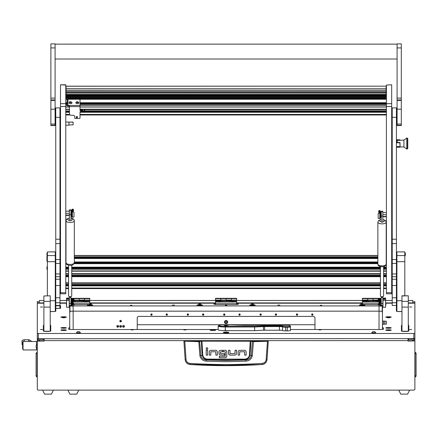 <?xml version="1.0" encoding="UTF-8"?>
<svg xmlns="http://www.w3.org/2000/svg" width="438" height="438" viewBox="0 0 438 438"><rect width="100%" height="100%" fill="white"/><g stroke="black" fill="none" stroke-linecap="round" stroke-linejoin="round"><path stroke-width="0.66" d="M226.096 321.218A0.871 0.871 0 0 1 226.961 322.089A0.871 0.871 0 0 1 226.096 322.959A0.871 0.871 0 0 1 225.225 322.089A0.871 0.871 0 0 1 226.096 321.218M226.096 323.698A1.61 1.61 0 0 1 224.486 322.089A1.61 1.61 0 0 1 226.096 320.485A1.61 1.61 0 0 1 227.7 322.089A1.61 1.61 0 0 1 226.096 323.698M38.352 303.216L38.352 301.64L37.301 301.651L37.301 333.362L38.352 333.488L413.833 333.488L414.885 333.362L414.885 301.651L413.833 301.64L413.833 303.216M39.409 300.457L43.893 300.457L39.409 300.473L39.409 302.899L43.893 302.899M408.293 302.899L412.777 302.899L412.777 300.457L408.293 300.473L412.777 300.457M408.03 340.961L414.885 340.961L408.03 341.092L408.03 338.722M137.231 324.728L314.955 324.728M39.409 340.961L39.409 339.915A1.057 1.046 180 0 0 38.352 340.961L44.156 340.961M413.833 340.961A1.057 1.046 180 0 0 412.777 339.915L412.777 340.961M414.885 341.092L414.885 389.064A1.057 1.057 0 0 1 413.833 390.121L38.352 390.121A1.057 1.057 0 0 1 37.301 389.064L37.301 310.558M38.352 340.961L37.301 340.961A2.108 2.091 180 0 1 39.409 338.87L43.625 338.87L43.625 339.915L39.409 339.915M44.156 338.722L44.156 341.092L37.301 341.092M414.885 333.362L414.885 340.961A2.108 2.091 180 0 0 412.777 338.87L412.777 338.722M408.561 338.722L412.777 338.87M408.561 338.87L408.561 339.915L412.777 339.915M412.777 302.899L412.777 303.216M39.409 303.216L39.409 302.899M414.885 352.513L415.071 352.355A1.215 1.215 0 0 1 416.1 353.554L416.1 375.76A1.215 1.215 0 0 1 415.071 376.959L415.071 352.355M37.301 352.513L37.301 353.554M37.301 376.8L37.115 376.959A1.215 1.215 0 0 1 36.086 375.76L36.086 353.554L37.115 353.554L37.115 376.959M37.115 352.355A1.215 1.215 0 0 0 36.086 353.554M53.436 390.121L51.432 394.129L44.577 394.129L42.574 390.121M409.612 390.121L407.608 394.129L400.754 394.129L398.75 390.121M184.174 340.786L268.012 340.786L268.275 341.158L267.01 359.899C266.474 362.609 264.842 364.148 262.11 364.515A563.306 563.306 0 0 1 190.076 364.515L190.059 364.389C187.327 364.038 185.696 362.511 185.164 359.817L183.911 341.158L198.743 341.673L201.918 341.164L250.722 341.218L252.348 341.613L251.253 355.568C250.563 358.284 248.751 359.746 245.806 359.954L244.65 359.636A557.579 557.579 0 0 1 207.535 359.636C204.65 359.423 202.904 357.939 202.296 355.185L200.933 355.568L199.608 341.355L184.174 340.895M245.937 361.142L245.806 359.954L226.096 360.447L206.38 359.954L206.249 361.142L226.096 361.689L245.937 361.142C249.348 360.83 251.472 359.034 252.304 355.755L253.443 341.673L267.459 341.268L266.145 359.702C265.696 361.87 264.377 363.102 262.187 363.392C238.13 364.909 214.062 364.909 189.999 363.392C187.809 363.107 186.495 361.876 186.046 359.702L185.175 359.899C185.712 362.609 187.344 364.148 190.076 364.515M210.902 350.307L209.703 350.789L210.902 350.307L215.846 350.307A1.489 1.489 0 0 1 216.854 350.701L217.33 351.889L216.854 350.701M228.505 353.532L228.505 350.301L229.955 350.301L230.059 353.669L234.932 353.669L235.058 350.301L236.509 350.301L236.509 353.658A1.451 1.451 0 0 1 236.126 354.638L234.932 355.119L230.109 355.119L228.981 354.725L228.505 353.532L229.244 354.917M239.723 350.318L238.529 350.794L239.723 350.318L244.667 350.318A1.489 1.489 0 0 1 245.674 350.707L246.151 351.9L245.674 350.707M218.956 353.493L219.422 354.698L218.956 353.493L218.956 351.698A1.385 1.385 0 0 1 219.312 350.772L220.478 350.307L222.509 350.307L222.509 351.758L220.407 351.889L220.407 353.521L224.541 353.658L224.541 355.108L219.657 354.879M226.347 350.712L226.78 351.807L226.347 350.712A1.467 1.467 0 0 0 225.329 350.307L223.298 350.307L223.298 351.758L225.22 351.758M225.581 357.709L219.307 357.736L219.307 356.286L225.225 356.286L225.329 351.895M225.274 357.736L226.555 357.041M262.11 364.515L226.096 365.352L190.059 364.389L189.999 363.392M266.145 359.702L267.021 359.817C266.49 362.511 264.859 364.038 262.127 364.389L262.187 363.392M268.012 340.786L268.275 341.158L267.459 341.268L253.399 341.41L250.268 340.901L201.918 340.901L199.608 341.355M217.33 351.889L217.33 355.125L215.879 355.125L215.77 351.758L210.902 351.758L210.777 355.125L209.326 355.125L209.326 351.769A1.451 1.451 0 0 1 209.703 350.789M207.661 350.318L207.661 355.119L206.21 355.119L206.21 350.318L207.661 350.318M207.847 348.582C207.24 347.411 206.632 347.411 206.024 348.582C206.632 349.754 207.24 349.754 207.847 348.582M234.932 355.119L236.126 354.638M246.151 351.9L246.151 355.13L244.7 355.13L244.59 351.769L239.723 351.769L239.597 355.13L238.146 355.13L238.146 351.774A1.451 1.451 0 0 1 238.529 350.794M220.478 350.307L219.312 350.772M226.78 351.807L226.78 356.204L226.353 357.309M186.046 359.702L184.787 341.005M250.268 340.901L249.441 355.136C248.855 357.632 247.256 358.963 244.634 359.116L207.552 359.116C204.935 358.968 203.336 357.638 202.745 355.136L202.296 355.185A140.653 140.653 0 0 1 201.464 341.218L201.234 340.961M252.304 355.755L249.89 355.185A140.653 140.653 0 0 0 250.722 341.218L250.952 340.961M253.399 341.41L252.578 341.355M198.786 341.41L199.881 355.755C200.724 359.04 202.843 360.835 206.249 361.142M207.552 359.116L207.535 359.636L206.38 359.954C203.44 359.751 201.628 358.289 200.933 355.568L199.881 355.755M244.634 359.116L244.65 359.636C247.547 359.412 249.293 357.928 249.89 355.185L249.441 355.136M78.747 390.121L76.743 394.129L69.888 394.129L67.885 390.121M39.409 340.846L38.358 340.846M22.645 345.133L22.075 344.69L22.075 341.728L22.623 342.576L23.039 342.565M23.028 342.445L22.541 342.445L23.039 342.155M37.301 341.514L36.507 341.514L36.507 344.93L36.507 341.514L23.039 341.514L23.039 349.951L36.507 349.951L36.507 348.073L36.507 349.951L37.301 349.951M23.674 339.806L25.475 339.74L23.674 339.806C22.146 340.315 21.615 340.956 22.075 341.728L22.075 344.69M24.139 339.74L24.517 339.773M28.256 339.773L30.31 340.37L31.662 341.514M25.475 339.74L29.094 339.806M24.561 339.806L23.707 341.514M29.269 341.514L28.415 339.806M23.039 348.894L22.623 348.894L22.623 342.565M37.099 348.506L37.099 344.498L36.14 345.462L36.14 347.548L37.301 348.506M226.096 322.943A0.854 0.854 0 0 0 226.95 322.089A0.854 0.854 0 0 0 226.096 321.235A0.854 0.854 0 0 0 225.236 322.089A0.854 0.854 0 0 0 226.096 322.943A0.854 0.854 0 0 0 226.95 322.089A0.854 0.854 0 0 0 226.096 321.235A0.854 0.854 0 0 0 225.236 322.089A0.854 0.854 0 0 0 226.096 322.943M224.634 332.239A2.77 0.339 0 0 0 223.325 332.524A2.77 0.339 0 0 0 226.096 332.864A2.77 0.339 0 0 0 228.86 332.524A2.77 0.339 0 0 0 227.552 332.239M130.508 305.275L131.827 305.275L130.508 305.275M225.433 305.275L226.753 305.275L225.433 305.275M320.359 305.275L321.678 305.275L320.359 305.275M40.438 307.011L42.601 307.011L40.438 307.011M40.438 329.502L42.601 329.502L40.438 329.502M409.585 329.502L411.747 329.502L409.585 329.502M409.585 307.011L411.747 307.011L409.585 307.011M198.671 303.988L200.779 303.988L198.671 303.988M251.407 303.988L253.514 303.988L251.407 303.988M183.905 329.891L186.013 329.891L183.905 329.891M131.17 329.891L133.278 329.891L131.17 329.891M318.908 329.891L321.016 329.891L318.908 329.891M172.304 305.083L174.412 305.083L172.304 305.083M277.774 305.083L279.882 305.083L277.774 305.083M60.926 327.898A2.743 0.334 0 0 0 60.948 327.942A2.743 0.334 0 0 0 63.669 328.232A2.743 0.334 0 0 0 66.39 327.942A2.743 0.334 0 0 0 66.412 327.898A2.743 0.334 0 0 0 63.669 327.564A2.743 0.334 0 0 0 60.926 327.898M385.779 327.898A2.743 0.334 0 0 0 385.796 327.942A2.743 0.334 0 0 0 388.517 328.232A2.743 0.334 0 0 0 391.238 327.942A2.743 0.334 0 0 0 391.26 327.898A2.743 0.334 0 0 0 388.517 327.564A2.743 0.334 0 0 0 385.779 327.898M210.169 330.148A2.743 0.334 0 0 0 210.185 330.186A2.743 0.334 0 0 0 212.742 330.482A2.743 0.334 0 0 0 215.567 330.23A10.545 1.287 0 0 1 215.551 330.148L215.551 330.055A2.743 0.334 0 0 0 212.534 329.814A2.743 0.334 0 0 0 210.169 330.148M60.926 317.101A2.743 0.334 0 0 0 60.948 317.139A2.743 0.334 0 0 0 63.669 317.435A2.743 0.334 0 0 0 66.39 317.139A2.743 0.334 0 0 0 66.412 317.101A2.743 0.334 0 0 0 63.669 316.767A2.743 0.334 0 0 0 60.926 317.101M385.779 317.101A2.743 0.334 0 0 0 385.796 317.139A2.743 0.334 0 0 0 388.517 317.435A2.743 0.334 0 0 0 391.238 317.139A2.743 0.334 0 0 0 391.26 317.101A2.743 0.334 0 0 0 388.517 316.767A2.743 0.334 0 0 0 385.779 317.101M87.293 305.083A2.743 0.334 0 0 0 87.315 305.122A2.743 0.334 0 0 0 90.036 305.417A2.743 0.334 0 0 0 92.757 305.122A2.743 0.334 0 0 0 92.779 305.083A2.743 0.334 0 0 0 90.036 304.749A2.743 0.334 0 0 0 87.293 305.083M359.406 305.083A2.743 0.334 0 0 0 359.428 305.122A2.743 0.334 0 0 0 362.149 305.417A2.743 0.334 0 0 0 364.87 305.122A2.743 0.334 0 0 0 364.892 305.083A2.743 0.334 0 0 0 362.149 304.749A2.743 0.334 0 0 0 359.406 305.083M196.985 305.083A2.743 0.334 0 0 0 197.001 305.122A2.743 0.334 0 0 0 199.723 305.417A2.743 0.334 0 0 0 202.449 305.122A2.743 0.334 0 0 0 202.465 305.083A2.743 0.334 0 0 0 199.723 304.749A2.743 0.334 0 0 0 196.985 305.083M249.72 305.083A2.743 0.334 0 0 0 249.737 305.122A2.743 0.334 0 0 0 252.463 305.417A2.743 0.334 0 0 0 255.184 305.122A2.743 0.334 0 0 0 255.201 305.083A2.743 0.334 0 0 0 252.463 304.749A2.743 0.334 0 0 0 249.72 305.083M60.926 330.148A2.743 0.334 0 0 0 60.948 330.186A2.743 0.334 0 0 0 63.669 330.482A2.743 0.334 0 0 0 66.39 330.186A2.743 0.334 0 0 0 66.412 330.148A2.743 0.334 0 0 0 63.669 329.814A2.743 0.334 0 0 0 60.926 330.148M385.779 330.148A2.743 0.334 0 0 0 385.796 330.186A2.743 0.334 0 0 0 388.517 330.482A2.743 0.334 0 0 0 391.238 330.186A2.743 0.334 0 0 0 391.26 330.148A2.743 0.334 0 0 0 388.517 329.814A2.743 0.334 0 0 0 385.779 330.148M64.72 317.742L62.612 317.742L64.72 317.742M389.574 317.742L387.466 317.742L389.574 317.742M383.507 324.235L386.409 324.043L386.409 321.278L383.507 321.087L383.507 324.235L382.456 324.361L382.456 327.575A3.165 0.383 180 0 1 383.272 327.838L383.272 328.478A3.165 0.383 180 0 1 383.507 328.62L383.507 329.119L383.507 328.62M383.507 329.119A3.165 0.383 180 0 1 380.343 329.502L290.432 329.502M229.441 330.646A5.272 0.641 180 0 1 221.913 330.537M72.177 305.943A3.165 0.383 0 0 0 69.971 306.31L69.971 306.934A3.165 0.383 0 0 0 69.73 307.082L69.73 327.575A3.165 0.383 180 0 0 68.914 327.838L68.914 328.478A3.165 0.383 180 0 0 68.678 328.62L68.678 329.119A3.165 0.383 180 0 0 71.843 329.502L218.184 329.502M379.976 305.943A3.165 0.383 0 0 0 379.051 305.927L73.135 305.927A3.165 0.383 0 0 0 72.39 305.938M382.456 326.19L382.456 307.082A3.165 0.383 0 0 0 382.215 306.934L382.215 306.31A3.165 0.383 0 0 0 380.189 305.948M382.456 320.955L383.507 321.087M43.893 325.242A3.165 0.383 180 0 0 43.362 325.456L43.362 331.046A3.165 0.383 180 0 0 46.527 331.435L47.583 331.435A3.165 0.383 180 0 0 50.748 331.046L50.748 325.456A3.165 0.383 180 0 0 50.217 325.242M401.969 325.242A3.165 0.383 180 0 0 401.438 325.456L401.438 331.046A3.165 0.383 180 0 0 404.602 331.435L405.659 331.435A3.165 0.383 180 0 0 408.824 331.046L408.824 325.456A3.165 0.383 180 0 0 408.293 325.242M55.807 305.686L60.548 305.823L60.548 308.33L55.807 308.462L55.807 305.478M50.217 311.571L52.648 311.571A3.165 0.383 180 0 0 55.807 311.188L55.807 308.462M37.301 303.216L43.893 303.216M408.293 303.216L414.885 303.216M396.379 311.188L396.379 305.478L396.379 311.188A3.165 0.383 180 0 0 399.544 311.571L401.969 311.571M385.621 303.216L392.213 303.216M74.181 304.503L89.774 304.503L91.35 304.311L91.35 303.216L213.963 303.216L213.963 304.311L215.545 304.503L236.64 304.503L238.223 304.311L238.223 303.216L360.835 303.216L360.835 304.311L362.418 304.503L378.186 304.503M59.973 303.216L66.565 303.216M55.281 308.735L55.807 308.752M55.281 306.042L55.807 306.025M55.757 303.534L55.281 303.534M414.885 338.596L38.352 338.722L37.301 338.596L37.301 333.362M382.456 312.316A3.165 0.383 0 0 0 382.215 312.168L382.215 306.934M382.215 311.544A3.165 0.383 0 0 0 379.051 311.161L73.135 311.161A3.165 0.383 0 0 0 69.971 311.544M69.971 306.934L69.971 312.168A3.165 0.383 0 0 0 69.73 312.316M382.456 329.409L382.456 327.575M396.905 303.534L396.428 303.534M91.35 303.534L89.774 303.534M238.223 304.311L238.223 303.534L236.64 303.534M215.545 303.534L213.963 303.534M362.418 303.534L360.835 303.534L360.835 304.311M69.73 329.409L69.73 327.575M68.914 329.267L68.914 328.478L68.914 329.267M383.272 328.478L383.272 329.267L383.272 328.478M386.409 324.043L386.409 321.278M50.748 331.046L50.748 325.768A3.165 0.383 0 0 0 50.217 325.554M43.893 325.554A3.165 0.383 0 0 0 43.362 325.768M408.824 331.046L408.824 325.768A3.165 0.383 0 0 0 408.293 325.554M401.969 325.554A3.165 0.383 0 0 0 401.438 325.768M60.241 308.423L60.225 306.321L60.236 308.423M55.281 306.08L55.807 306.053M55.281 308.697L55.807 308.724M55.807 308.385L59.929 308.33L59.929 305.817L55.807 305.762M379.029 311.161L379.029 329.502M73.157 329.502L73.135 305.927M73.469 300.627L73.951 300.627L73.951 298.316L73.951 300.955L73.387 300.955M70.945 300.107L71.334 300.107M72.39 300.107L73.206 300.107M73.606 300.107L84.496 300.107L84.496 298.316L84.496 300.955L73.951 300.89M70.945 298.634L72.358 298.634M73.48 298.634L89.774 298.634L89.774 300.107L84.496 300.107L84.496 300.627L79.223 300.627L79.223 298.634L79.223 300.89M70.945 298.316L89.774 298.316L89.774 298.634M79.223 298.634L79.223 298.316L79.223 298.634M86.894 301.694A2.847 0.345 -0 0 0 88.64 301.415A2.847 0.345 -0 0 0 88.662 301.371A2.847 0.345 -0 0 0 85.815 301.026A2.847 0.345 -0 0 0 82.968 301.371A2.847 0.345 -0 0 0 82.99 301.415A2.847 0.345 -0 0 0 84.742 301.694L89.774 301.694L89.774 304.47L74.181 304.47M73.31 301.766A2.453 0.301 0 0 1 73.173 301.771L73.71 301.694A2.847 0.345 -0 0 0 75.456 301.415A2.847 0.345 -0 0 0 75.478 301.371A2.847 0.345 -0 0 0 73.365 301.037M89.774 300.107L89.774 300.89L84.496 300.89M89.774 300.89L89.774 301.694M73.71 301.694L84.742 301.694M89.774 303.162L73.157 303.162M226.096 332.508L227.306 332.322L224.721 332.343L226.096 332.508M226.096 332.546L227.782 332.343L226.096 332.135L224.404 332.343L226.096 332.546M226.232 332.497L225.953 332.497M226.096 325.587L228.203 325.33L226.096 325.073L223.982 325.33L226.096 325.587M225.8 325.806L225.269 325.741L225.8 325.806M287.268 325.297L269.808 325.297A3.69 0.449 180 0 1 264.645 325.297L244.579 325.297A3.69 0.449 180 0 1 243.32 325.275L225.302 324.788A6.592 0.805 0 0 0 218.759 325.489A6.592 0.805 0 0 0 225.302 326.392L254.549 326.392L263.358 326.003A3.69 0.449 180 0 1 264.623 325.976L279.444 325.976A3.69 0.449 180 0 1 283.085 326.348A2.639 0.323 0 0 0 285.685 326.617L287.268 326.617A2.639 0.323 0 0 0 289.901 326.294L289.901 325.62A2.639 0.323 0 0 0 289.885 325.582A2.639 0.323 0 0 0 287.268 325.297M290.339 326.053A3.165 0.383 180 0 1 290.405 326.096A3.165 0.383 180 0 1 290.432 326.146L290.432 326.819A3.165 0.383 180 0 1 287.268 327.202L285.685 327.202A3.165 0.383 180 0 1 282.565 326.885A3.165 0.383 0 0 0 279.444 326.562L264.623 326.562A3.165 0.383 0 0 0 263.539 326.584L254.642 326.978L254.642 330.646L263.539 330.252L263.358 326.003M285.685 326.617L285.685 330.871L287.268 330.871L287.268 326.617M289.901 326.294L290.432 326.819L290.432 330.482A3.165 0.383 180 0 1 287.268 330.871M285.685 330.871A3.165 0.383 180 0 1 282.565 330.548A3.165 0.383 0 0 0 279.444 330.225L264.623 330.225A3.165 0.383 0 0 0 263.539 330.252M254.549 326.392L254.642 326.978L225.302 326.978A7.117 0.865 180 0 1 218.184 326.113L218.184 329.776A7.117 0.865 0 0 0 225.302 330.646L254.642 330.646M218.184 326.113A7.117 0.865 180 0 1 218.239 326.003L218.759 325.489M67.014 298.453L68.755 298.453L67.014 298.453M67.014 299.094L68.755 299.094L67.014 299.094M66.565 298.097L66.565 299.258L69.204 299.258L69.204 298.097L66.565 298.097M66.565 300.43L66.565 307.235L69.204 307.235L69.204 300.43L66.565 300.43L66.565 299.258M69.204 299.258L69.204 300.43M73.157 303.31L72.845 303.627L72.845 303.047M72.845 302.204L72.845 300.331L73.157 300.813M73.157 301.826L73.157 303.299M72.845 300.331L72.39 300.331M71.936 305.144L71.936 298.815L71.334 298.815L71.334 305.144L72.177 304.722M72.259 299.302L72.39 298.793L73.655 299.11A0.739 0.734 180 0 0 72.916 298.382A0.739 0.734 180 0 0 72.177 299.11L72.177 299.636L72.39 299.116L73.655 299.822A0.739 0.734 180 0 0 72.916 299.088A0.739 0.734 180 0 0 72.177 299.822L72.177 299.636M72.39 306.304L72.39 299.822A0.526 0.526 -0 0 1 72.916 299.296A0.526 0.526 -0 0 1 73.425 299.948L72.407 303.884A0.318 0.312 180 0 0 72.538 304.224L73.748 304.788L72.609 303.961L73.633 300.003A0.739 0.734 180 0 0 73.655 299.822M73.748 304.788L74.066 305.193L73.628 304.957M74.06 305.193L74.181 304.437L72.938 303.534M73.436 299.729L72.845 302.039M73.387 299.061L72.916 298.782L72.445 299.061M73.119 300.605L73.387 299.581M73.354 299.526L73.086 300.572M72.39 298.793L72.39 299.116M72.177 306.304L72.177 299.822M383.431 298.453L385.172 298.453L383.431 298.453M383.431 299.094L385.172 299.094L383.431 299.094M382.982 298.097L382.982 299.258L385.621 299.258L385.621 298.097L382.982 298.097M382.982 300.43L382.982 307.235L385.621 307.235L385.621 300.43L382.982 300.43L382.982 299.258M385.621 299.258L385.621 300.43M379.817 305.406L379.817 304.229L378.186 305.023L379.757 303.961L378.733 300.003A0.739 0.734 -0 0 1 378.711 299.822L379.976 298.793L380.107 299.302M379.138 300.539L379.341 301.344M379.341 302.351L379.341 303.627L379.675 303.627M379.341 300.331L379.795 300.331L379.795 303.26M379.029 303.216L379.029 301.13M380.43 305.144L381.033 305.144L381.033 298.815L380.43 298.815L380.189 304.722M380.189 301.098L380.43 298.815M378.733 299.477L378.711 299.11A0.739 0.734 -0 0 1 379.45 298.382A0.739 0.734 -0 0 1 380.189 299.11L380.189 299.236M379.319 303.605L378.186 304.437L378.301 305.193M379.012 299.526L379.248 300.43M378.98 299.581L379.209 300.463M379.921 299.061L379.45 298.782L378.98 299.061M378.711 299.822A0.739 0.734 -0 0 1 379.45 299.088A0.739 0.734 -0 0 1 380.189 299.822L380.189 306.304L379.976 299.822A0.526 0.526 180 0 0 379.45 299.296A0.526 0.526 180 0 0 378.936 299.948L379.96 303.884A0.318 0.312 -0 0 1 379.828 304.224M379.522 302.039L378.93 299.729M379.85 303.244L379.96 303.884M379.965 303.244A0.318 0.312 -0 0 1 379.965 303.255L379.965 303.961M378.711 299.296L379.976 298.793M379.976 299.116L380.189 299.822M119.727 326.343A0.898 0.892 180 0 0 120.62 327.23A0.898 0.892 180 0 0 121.518 326.343A0.898 0.892 180 0 0 120.62 325.45A0.898 0.892 180 0 0 119.727 326.343M121.457 326.02A0.898 0.892 -0 0 1 119.788 326.02M116.826 326.343A0.898 0.892 180 0 0 117.723 327.23A0.898 0.892 180 0 0 118.616 326.343A0.898 0.892 180 0 0 117.723 325.45A0.898 0.892 180 0 0 116.826 326.343M118.556 326.02A0.898 0.892 -0 0 1 116.886 326.02M122.624 326.343A0.898 0.892 180 0 0 123.521 327.23A0.898 0.892 180 0 0 124.419 326.343A0.898 0.892 180 0 0 123.521 325.45A0.898 0.892 180 0 0 122.624 326.343M124.359 326.02A0.898 0.892 -0 0 1 122.684 326.02M119.837 321.109A0.788 0.777 180 0 0 120.62 321.886A0.788 0.777 180 0 0 121.408 321.109A0.788 0.777 180 0 0 120.62 320.326A0.788 0.777 180 0 0 119.837 321.109M119.908 320.786A0.788 0.777 180 0 0 121.337 320.786M152.046 314.243A0.657 0.657 -0 0 1 150.896 314.243M151.471 315.218A0.657 0.657 -0 0 1 150.814 314.566A0.657 0.657 -0 0 1 151.471 313.909A0.657 0.657 -0 0 1 152.128 314.566A0.657 0.657 -0 0 1 151.471 315.218M167.338 314.243A0.657 0.657 -0 0 1 166.194 314.243M166.763 315.218A0.657 0.657 -0 0 1 166.106 314.566A0.657 0.657 -0 0 1 166.763 313.909A0.657 0.657 -0 0 1 167.425 314.566A0.657 0.657 -0 0 1 166.763 315.218M188.433 314.243A0.657 0.657 -0 0 1 187.283 314.243M187.858 315.218A0.657 0.657 -0 0 1 187.201 314.566A0.657 0.657 -0 0 1 187.858 313.909A0.657 0.657 -0 0 1 188.521 314.566A0.657 0.657 -0 0 1 187.858 315.218M203.725 314.243A0.657 0.657 -0 0 1 202.58 314.243M203.155 315.218A0.657 0.657 -0 0 1 202.493 314.566A0.657 0.657 -0 0 1 203.155 313.909A0.657 0.657 -0 0 1 203.812 314.566A0.657 0.657 -0 0 1 203.155 315.218M224.82 314.243A0.657 0.657 -0 0 1 223.676 314.243M224.245 315.218A0.657 0.657 -0 0 1 223.588 314.566A0.657 0.657 -0 0 1 224.245 313.909A0.657 0.657 -0 0 1 224.908 314.566A0.657 0.657 -0 0 1 224.245 315.218M240.117 314.243A0.657 0.657 -0 0 1 238.967 314.243M239.542 315.218A0.657 0.657 -0 0 1 238.88 314.566A0.657 0.657 -0 0 1 239.542 313.909A0.657 0.657 -0 0 1 240.199 314.566A0.657 0.657 -0 0 1 239.542 315.218M261.207 314.243A0.657 0.657 -0 0 1 260.062 314.243M260.637 315.218A0.657 0.657 -0 0 1 259.975 314.566A0.657 0.657 -0 0 1 260.637 313.909A0.657 0.657 -0 0 1 261.294 314.566A0.657 0.657 -0 0 1 260.637 315.218M276.504 314.243A0.657 0.657 -0 0 1 275.354 314.243M275.929 315.218A0.657 0.657 -0 0 1 275.267 314.566A0.657 0.657 -0 0 1 275.929 313.909A0.657 0.657 -0 0 1 276.586 314.566A0.657 0.657 -0 0 1 275.929 315.218M297.599 314.243A0.657 0.657 -0 0 1 296.449 314.243M297.024 315.218A0.657 0.657 -0 0 1 296.362 314.566A0.657 0.657 -0 0 1 297.024 313.909A0.657 0.657 -0 0 1 297.681 314.566A0.657 0.657 -0 0 1 297.024 315.218M312.891 314.243A0.657 0.657 -0 0 1 311.741 314.243M312.316 315.218A0.657 0.657 -0 0 1 311.659 314.566A0.657 0.657 -0 0 1 312.316 313.909A0.657 0.657 -0 0 1 312.973 314.566A0.657 0.657 -0 0 1 312.316 315.218M314.955 329.502L314.955 317.966A1.582 1.571 180 0 0 313.373 316.395L138.813 316.395A1.582 1.571 180 0 0 137.231 317.966L137.231 329.502M74.953 301.574A2.453 0.301 0 0 0 75.084 301.475A2.453 0.301 0 0 0 74.756 301.328A2.453 0.301 0 0 0 73.321 301.191M73.234 301.541L73.546 301.475L73.266 301.421M85.136 301.766A2.453 0.301 0 0 0 86.494 301.766M88.137 301.574A2.453 0.301 0 0 0 88.268 301.475A2.453 0.301 0 0 0 87.939 301.328A2.453 0.301 0 0 0 85.18 301.191A2.453 0.301 0 0 0 83.362 301.475A2.453 0.301 0 0 0 83.494 301.574M86.275 301.574L84.901 301.475L86.275 301.382M66.122 327.898A2.453 0.301 0 0 0 63.669 327.597A2.453 0.301 0 0 0 61.216 327.898A2.453 0.301 0 0 0 63.669 328.199A2.453 0.301 0 0 0 66.122 327.898L66.122 328.046M63.669 328.007L64.457 327.843L62.875 327.843L63.669 327.788M390.97 327.898A2.453 0.301 0 0 0 388.517 327.597A2.453 0.301 0 0 0 386.07 327.898A2.453 0.301 0 0 0 388.517 328.199A2.453 0.301 0 0 0 390.97 327.898L390.97 328.046M388.517 328.007L389.311 327.952L387.729 327.952L388.517 327.788M66.122 317.101A2.453 0.301 0 0 0 63.669 316.8A2.453 0.301 0 0 0 61.216 317.101A2.453 0.301 0 0 0 63.669 317.402A2.453 0.301 0 0 0 66.122 317.101L66.122 317.249M63.669 317.211L64.457 317.046L62.875 317.046L63.669 316.992M390.97 317.101A2.453 0.301 0 0 0 388.517 316.8A2.453 0.301 0 0 0 386.07 317.101A2.453 0.301 0 0 0 388.517 317.402A2.453 0.301 0 0 0 390.97 317.101L390.97 317.249M388.517 317.211L389.311 317.156L387.729 317.156L388.517 316.992M61.544 330A2.453 0.301 0 0 0 61.216 330.148A2.453 0.301 0 0 0 63.034 330.438A2.453 0.301 0 0 0 65.793 330.296A2.453 0.301 0 0 0 66.122 330.148A2.453 0.301 0 0 0 64.304 329.858A2.453 0.301 0 0 0 61.544 330M63.209 330.241L64.578 330.148L63.209 330.049M386.398 330A2.453 0.301 0 0 0 386.07 330.148A2.453 0.301 0 0 0 387.882 330.438A2.453 0.301 0 0 0 390.641 330.296A2.453 0.301 0 0 0 390.97 330.148A2.453 0.301 0 0 0 389.152 329.858A2.453 0.301 0 0 0 386.398 330M388.063 330.241L389.431 330.148L388.063 330.049M210.787 330A2.453 0.301 0 0 0 210.459 330.148A2.453 0.301 0 0 0 212.277 330.438A2.453 0.301 0 0 0 215.031 330.296A2.453 0.301 0 0 0 215.359 330.148A2.453 0.301 0 0 0 213.541 329.858A2.453 0.301 0 0 0 210.787 330M212.452 330.241L213.821 330.148L212.452 330.049M226.096 325.133L224.47 325.308L226.096 325.533L227.716 325.308L226.096 325.133M226.802 325.253L225.159 325.379L226.802 325.253M87.912 305.231A2.453 0.301 0 0 0 90.671 305.374A2.453 0.301 0 0 0 92.489 305.083A2.453 0.301 0 0 0 92.161 304.936A2.453 0.301 0 0 0 89.401 304.793A2.453 0.301 0 0 0 87.584 305.083A2.453 0.301 0 0 0 87.912 305.231M90.491 305.176L89.122 305.083L90.491 304.985M215.545 300.955L215.545 300.107L220.818 300.107L220.818 298.316L220.818 300.955L215.545 300.955L215.545 301.694L220.577 301.694A2.847 0.345 -0 0 0 222.329 301.415A2.847 0.345 -0 0 0 222.351 301.371A2.847 0.345 -0 0 0 219.504 301.026A2.847 0.345 -0 0 0 216.651 301.371A2.847 0.345 -0 0 0 216.673 301.415A2.847 0.345 -0 0 0 218.425 301.694M215.545 300.627L220.818 300.627L220.818 300.107L231.368 300.107L231.368 298.316L231.368 300.955L220.818 300.89M215.545 300.107L215.545 298.634L236.64 298.634L236.64 300.107L231.368 300.107L231.368 300.627L226.096 300.627L226.096 298.634L226.096 300.89M215.545 298.634L215.545 298.316L236.64 298.316L236.64 298.634M226.096 298.634L226.096 298.316L226.096 298.634M233.761 301.694A2.847 0.345 -0 0 0 235.513 301.415A2.847 0.345 -0 0 0 235.534 301.371A2.847 0.345 -0 0 0 232.688 301.026A2.847 0.345 -0 0 0 229.835 301.371A2.847 0.345 -0 0 0 229.857 301.415A2.847 0.345 -0 0 0 231.609 301.694L236.64 301.694L236.64 304.47L215.545 304.47L215.545 301.694M236.64 300.107L236.64 300.89L231.368 300.89M236.64 300.89L236.64 301.694M220.577 301.694L231.609 301.694M236.64 303.162L215.545 303.162M362.418 300.955L362.418 300.107L367.69 300.107L367.69 298.316L367.69 300.955L362.418 300.955L362.418 301.694L367.444 301.694A2.847 0.345 -0 0 0 369.196 301.415A2.847 0.345 -0 0 0 369.218 301.371A2.847 0.345 -0 0 0 366.371 301.026A2.847 0.345 -0 0 0 363.524 301.371A2.847 0.345 -0 0 0 363.545 301.415A2.847 0.345 -0 0 0 365.292 301.694M362.418 300.627L367.69 300.627L367.69 300.107L378.235 300.107L378.235 298.316L378.235 300.955L367.69 300.89M362.418 300.107L362.418 298.634L378.886 298.634M362.418 298.634L362.418 298.316L381.241 298.316M372.962 300.89L372.962 298.316L372.962 300.627L378.235 300.627L378.235 300.107L378.76 300.107M379.001 301.032A2.847 0.345 -0 0 0 376.707 301.371A2.847 0.345 -0 0 0 376.729 301.415A2.847 0.345 -0 0 0 378.476 301.694L379.029 301.782A2.453 0.301 0 0 1 378.875 301.766M381.241 298.634L380.009 298.634M379.976 300.107L379.16 300.107M378.963 300.89L378.235 300.89M379.029 303.162L362.418 303.162L362.418 304.47L378.186 304.47M362.418 303.162L362.418 301.694M367.444 301.694L378.476 301.694M232.003 301.766A2.453 0.301 0 0 0 233.366 301.766M235.009 301.574A2.453 0.301 0 0 0 235.135 301.475A2.453 0.301 0 0 0 234.806 301.328A2.453 0.301 0 0 0 232.052 301.191A2.453 0.301 0 0 0 230.235 301.475A2.453 0.301 0 0 0 230.366 301.574M233.142 301.574L231.773 301.475L233.142 301.382M379.029 301.185A2.453 0.301 0 0 0 377.102 301.475A2.453 0.301 0 0 0 377.233 301.574M379.029 301.399L378.64 301.475L379.029 301.558M218.819 301.766A2.453 0.301 0 0 0 220.183 301.766M221.82 301.574A2.453 0.301 0 0 0 221.951 301.475A2.453 0.301 0 0 0 221.623 301.328A2.453 0.301 0 0 0 218.869 301.191A2.453 0.301 0 0 0 217.051 301.475A2.453 0.301 0 0 0 217.182 301.574M219.958 301.574L218.589 301.475L219.958 301.382M365.692 301.766A2.453 0.301 0 0 0 367.049 301.766M368.692 301.574A2.453 0.301 0 0 0 368.823 301.475A2.453 0.301 0 0 0 368.495 301.328A2.453 0.301 0 0 0 365.735 301.191A2.453 0.301 0 0 0 363.918 301.475A2.453 0.301 0 0 0 364.049 301.574M366.825 301.574L365.456 301.475L366.825 301.382M250.339 305.231A2.453 0.301 0 0 0 253.093 305.374A2.453 0.301 0 0 0 254.911 305.083A2.453 0.301 0 0 0 254.582 304.936A2.453 0.301 0 0 0 251.828 304.793A2.453 0.301 0 0 0 250.01 305.083A2.453 0.301 0 0 0 250.339 305.231M252.918 305.176L251.549 305.083L252.918 304.985M197.604 305.231A2.453 0.301 0 0 0 200.358 305.374A2.453 0.301 0 0 0 202.175 305.083A2.453 0.301 0 0 0 201.847 304.936A2.453 0.301 0 0 0 199.093 304.793A2.453 0.301 0 0 0 197.275 305.083A2.453 0.301 0 0 0 197.604 305.231M200.182 305.176L198.814 305.083L200.182 304.985M360.025 305.231A2.453 0.301 0 0 0 362.784 305.374A2.453 0.301 0 0 0 364.602 305.083A2.453 0.301 0 0 0 364.274 304.936A2.453 0.301 0 0 0 361.514 304.793A2.453 0.301 0 0 0 359.697 305.083A2.453 0.301 0 0 0 360.025 305.231M362.609 305.176L361.24 305.083L362.609 304.985M55.757 259.575L59.973 259.575L59.973 107.901L55.757 107.901L55.757 279.241L59.973 279.241L59.973 285.505L55.757 285.505L55.757 279.241M59.973 259.575L59.973 279.241M59.973 285.505L59.973 305.478L55.757 305.478L55.757 302.762L59.973 302.762L59.973 303.392M59.973 273.942L59.973 263.43L55.757 263.43L55.757 276.745L59.973 276.745L59.973 273.942L55.757 273.942M55.757 285.505L55.757 303.392M59.973 297.758L55.757 297.758M392.213 259.575L396.428 259.575L396.428 107.901L392.213 107.901L392.213 279.241L396.428 279.241L396.428 285.505L392.213 285.505L392.213 279.241M396.428 259.575L396.428 279.241M396.428 285.505L396.428 305.478L392.213 305.478L392.213 302.762L396.428 302.762L396.428 303.392M396.428 273.942L396.428 263.43L392.213 263.43L392.213 276.745L396.428 276.745L396.428 273.942L392.213 273.942M392.213 285.505L392.213 303.392M396.428 297.758L392.213 297.758M60.504 293.794L60.504 292.715L65.777 292.715L65.777 293.794L60.504 293.794M65.777 85.054L60.504 84.786L65.777 84.786L65.777 106.533L60.504 106.533L60.504 292.715M60.504 106.533L60.504 103.658L67.096 103.68M60.504 85.054L60.504 103.658M65.777 106.533L65.777 292.715M386.409 85.054L391.681 84.786L386.409 85.054L386.409 103.658L391.681 103.658L391.681 293.794L386.409 293.794L386.409 292.715L391.681 292.715M391.681 85.054L391.681 103.658M391.681 106.533L386.409 106.533L386.409 292.715M386.409 106.533L386.409 103.658L80.017 103.68M77.499 116.93A0.684 0.597 -0 0 1 76.201 116.93M76.853 116.524A0.684 0.597 -0 0 1 76.853 117.718A0.684 0.597 -0 0 1 76.853 116.524M69.467 106.133L67.939 106.133A0.843 0.734 180 0 1 67.096 105.399L67.096 100.045L67.885 100.045L67.885 105.399L69.467 105.443L69.467 113.902A1.582 1.38 180 0 0 71.049 115.282L73.157 115.282A1.582 1.38 -0 0 1 74.739 116.661L74.739 118.041A0.526 0.46 180 0 0 75.27 118.501L79.486 118.501A0.526 0.46 180 0 0 80.017 118.041L80.017 111.832L80.543 111.832L80.543 110.453L80.017 110.453L80.017 99.267L67.885 99.223M67.096 100.045L67.096 97.143L67.885 97.148L67.096 97.417M67.885 100.045L67.885 97.417M80.597 109.456L80.597 110.042L80.017 110.069M80.543 110.453A0.843 0.416 -0 0 0 81.386 110.042L81.386 111.422A0.843 0.416 180 0 1 80.543 111.832M81.386 109.456L81.386 110.042M84.074 110.967L84.326 109.456M84.381 109.456L84.715 111.011L84.758 109.456M66.039 94.581L386.146 94.509L386.146 95.166L66.039 95.166L66.039 94.581M66.039 91.542L66.039 90.25L386.146 90.25L66.039 90.25L66.039 88.673L386.146 88.75L386.146 91.542L66.039 91.542L66.039 93.026L386.146 93.026L386.146 94.509L66.039 94.509L66.039 93.026M66.039 95.55L386.146 95.55L386.146 96.814L66.039 96.814L66.039 95.166M386.146 95.55L386.146 95.166M66.039 92.577L386.146 92.577L386.146 93.026M386.146 91.542L386.146 92.577M66.039 86.231L66.039 88.673L386.146 88.75L386.146 86.166L66.039 86.231M68.941 124.978L73.157 124.83L73.157 122.186L65.777 122.016M65.777 125.18L68.941 125.18L68.941 122.224L72.527 122.016M72.527 122.224L73.157 122.372M82.59 110.694L82.59 110.819A0.476 0.416 -0 0 1 81.649 110.759A0.476 0.416 -0 0 1 82.601 110.759L82.908 110.518M82.59 110.819L82.826 110.852A0.712 0.619 -0 0 1 81.523 111.088A0.712 0.619 -0 0 1 81.928 110.162A0.712 0.619 -0 0 1 82.837 110.759M82.826 110.852L82.908 110.737A0.788 0.69 -0 0 1 82.755 111.044M81.386 110.381A0.788 0.69 -0 0 1 82.913 110.628M77.132 102.377L78.057 101.988L76.754 101.955L77.132 102.377M76.666 102.278A0.777 0.378 180 0 1 77.077 101.78A0.777 0.378 180 0 1 78.09 101.977A0.777 0.378 180 0 1 77.679 102.476A0.777 0.378 180 0 1 76.666 102.278M75.993 103.05A1.506 0.739 180 0 1 75.873 102.76A1.506 0.739 180 0 1 75.933 102.558C76.409 101.583 77.312 101.501 78.648 102.317L78.824 102.558A1.506 0.739 180 0 1 78.878 102.76A1.506 0.739 180 0 1 77.679 103.483A1.506 0.739 180 0 1 75.993 103.05M75.878 102.826A1.506 0.739 -0 0 0 75.873 102.886A1.506 0.739 -0 0 0 75.993 103.176A1.506 0.739 -0 0 0 77.679 103.609A1.506 0.739 -0 0 0 78.878 102.886A1.506 0.739 -0 0 0 78.878 102.826M65.777 213.317L69.363 213.317M69.363 215.096L65.777 215.096M386.409 216.476L382.823 216.476M382.823 214.697L386.409 214.697M72.938 211.773L73.474 210.859L73.474 209.534A0.739 0.361 0 0 0 72.735 209.172A0.739 0.361 0 0 0 72.002 209.534L71.755 216.465L71.755 210.136L71.153 210.136L71.153 216.465L71.755 216.465M72.21 213.886L72.21 209.534L73.266 209.534L72.221 211.581L73.447 212.069L72.429 211.581L73.453 209.627A0.739 0.361 0 0 0 73.474 209.534M73.568 211.987A0.526 0.378 54.2 0 1 74.006 212.578L74.006 216.739A0.526 0.378 54.2 0 1 73.808 217.045M74.006 212.578L74.006 216.739M72.21 210.859L72.703 210.64M72.21 214.669L72.21 217.56M72.226 211.62L72.221 216.635L73.447 217.128A0.526 0.378 -125.8 0 0 73.885 216.826M72.002 217.56L72.21 216.186M73.885 212.665A0.526 0.378 -125.8 0 0 73.447 212.069M378.377 218.425A0.526 0.378 -54.2 0 1 378.186 218.119L378.186 213.958A0.526 0.378 -54.2 0 1 378.618 213.366L379.757 212.956L378.733 211.001A0.739 0.361 180 0 1 378.711 210.913L378.711 212.238L379.248 213.153M378.186 218.119L378.186 213.958M379.976 218.94L380.189 216.049M379.976 218.743L379.976 217.56M379.976 215.266L379.976 210.913L378.919 210.913L379.965 212.956L378.739 213.448A0.526 0.378 125.8 0 0 378.301 214.04M379.483 212.019L379.976 212.238M379.965 212.956L379.965 218.014L379.96 212.999M379.965 218.014L378.739 218.507A0.526 0.378 125.8 0 1 378.432 218.474L378.312 218.392M378.711 210.913A0.739 0.361 180 0 1 379.45 210.552A0.739 0.361 180 0 1 380.189 210.913L380.189 215.266M380.43 211.516L380.43 217.845L381.033 217.845L381.033 211.516L380.189 211.937M380.43 217.845L379.976 215.332M70.277 102.377L71.202 101.988L69.899 101.955L70.277 102.377M69.812 102.278A0.777 0.378 180 0 1 70.217 101.78A0.777 0.378 180 0 1 71.235 101.977A0.777 0.378 180 0 1 70.825 102.476A0.777 0.378 180 0 1 69.812 102.278M69.138 103.05A1.506 0.739 180 0 1 69.018 102.76A1.506 0.739 180 0 1 69.078 102.558C69.549 101.583 70.458 101.501 71.794 102.317L71.969 102.558A1.506 0.739 180 0 1 72.024 102.76A1.506 0.739 180 0 1 70.825 103.483A1.506 0.739 180 0 1 69.138 103.05M69.023 102.826A1.506 0.739 -0 0 0 69.018 102.886A1.506 0.739 -0 0 0 69.138 103.176A1.506 0.739 -0 0 0 70.825 103.609A1.506 0.739 -0 0 0 72.024 102.886A1.506 0.739 -0 0 0 72.018 102.826M397.091 100.417L397.091 125.575L401.307 125.575L401.307 43.871L397.091 43.871L397.091 100.412L401.307 100.412M50.879 100.417L50.879 125.575L55.095 125.575L55.095 43.871L50.879 43.871L50.879 100.412L55.095 100.412M50.217 300.72L55.281 300.72L55.281 311.402M54.482 311.5L50.217 311.5M55.281 251.905L47.37 251.905L55.281 251.866L55.281 261.683L47.37 261.683L47.37 255.568L55.281 255.568M47.37 251.905L47.37 255.568M55.281 300.72L55.281 261.683M47.37 295.792L47.37 261.683M396.905 311.402L396.905 300.72L401.969 300.72M401.969 311.5L397.704 311.5M404.816 251.905L396.905 251.905L404.816 251.866L404.816 261.683L396.905 261.683L396.905 255.568L404.816 255.568M396.905 251.905L396.905 255.568M404.816 295.792L404.816 261.683M396.905 300.72L396.905 261.683M50.217 295.792L43.893 295.973L50.217 295.792M50.217 301.366L50.217 331.232L43.893 331.232L43.893 301.366L50.217 301.366L50.217 295.973M43.893 301.366L43.893 295.973M401.969 307.104L401.969 331.232L408.293 331.232L408.293 307.104L401.969 307.104L401.969 295.792L408.293 295.792L401.969 295.973M401.969 301.366L408.293 301.366L408.293 295.973M408.293 301.366L408.293 307.104M47.249 254.494L47.249 252.392L46.811 254.264A4.221 0.515 180 0 0 47.249 254.494M404.816 252.387L404.936 256.126A4.221 4.188 180 0 0 405.374 254.264A4.221 4.188 0 0 0 404.936 252.403L405.374 254.264L404.816 256.142M407.767 138.517L407.767 148.537L406.82 149.062L406.82 137.992L407.022 149.062L407.022 137.992L407.767 138.517M406.82 137.992L403.918 140.1L403.918 146.954L406.82 149.062M399.987 142.569L400.086 147.015M403.918 140.1L397.222 140.412L397.222 142.487M400.118 140.16L399.817 139.788L400.118 140.412M400.118 142.739L399.921 142.487L399.817 142.788L400.118 146.894L399.817 147.261L396.428 147.261M400.118 146.894L399.817 147.261M399.921 142.487L397.113 142.487L397.222 141.074M399.817 139.788L396.428 139.788M396.428 146.527L399.817 146.527M396.428 142.788L399.817 142.788M397.113 142.487L397.113 140.089L399.921 140.089M69.363 210.18L69.363 209.857L70.945 209.857L70.945 210.18L69.363 210.224L70.945 210.18M70.945 210.224L70.945 220.725L69.363 220.725L69.363 210.224M71.733 265.193L71.733 296.017A1.582 0.673 180 0 1 70.945 296.597A1.582 0.673 180 0 1 70.151 296.69A1.582 0.673 180 0 1 69.363 296.597A1.582 0.673 180 0 1 68.569 296.017L68.569 265.193M70.945 296.597L70.945 297.473L69.363 297.473L69.363 303.441L70.945 303.441L70.945 305.406L69.363 305.406L69.363 303.441M69.363 296.597L69.363 297.473M70.945 297.473L70.945 303.441M381.241 211.559L381.241 211.236L382.823 211.236L382.823 211.559L381.241 211.603L382.823 211.559M382.823 211.603L382.823 222.104L381.241 222.104L381.241 211.603M383.617 266.594L383.617 296.011A1.582 0.673 180 0 1 382.823 296.592A1.582 0.673 180 0 1 382.035 296.685A1.582 0.673 180 0 1 381.241 296.592A1.582 0.673 180 0 1 380.452 296.011L380.452 266.594M382.823 296.592L382.823 297.468L381.241 297.468L381.241 303.435L382.823 303.435L382.823 305.406L381.241 305.406L381.241 303.435M381.241 296.592L381.241 297.468M382.823 297.468L382.823 303.435M47.249 268.352L47.249 266.249L46.811 268.122A4.221 0.515 180 0 0 47.249 268.352L47.37 269.994M47.249 269.978L46.811 268.122M47.249 261.875L47.249 255.474L46.811 257.347A4.221 0.515 180 0 0 47.249 257.577M373.242 331.621L374.671 331.747L373.242 331.621M373.751 331.566L374.764 331.665L373.751 331.566M374.764 331.665L375.755 332.65L373.751 332.891L371.747 332.65L372.743 331.665M371.747 332.65L373.751 333.094L375.755 332.65M77.92 331.621L79.355 331.747L77.92 331.621M78.435 331.566L77.422 331.665L78.435 331.566M79.442 331.665L80.439 332.65L78.435 332.891L76.431 332.65L77.422 331.665M76.431 332.65L78.435 333.094L80.439 332.65M414.885 301.651L413.833 301.651M55.281 302.899L55.757 302.899M59.973 302.899L66.565 302.899M89.774 302.899L215.545 302.899M236.64 302.899L362.418 302.899M385.621 302.899L392.213 302.899M396.428 302.899L396.905 302.899M396.905 300.473L396.428 300.473L396.905 300.457M392.213 300.473L385.621 300.473L392.213 300.457M362.418 300.473L236.64 300.473L362.418 300.457M215.545 300.473L89.774 300.473L215.545 300.457M66.565 300.473L59.973 300.473L66.565 300.457M55.757 300.473L55.281 300.473L55.757 300.457M408.03 340.622L44.156 340.622M414.885 375.76L416.1 375.76M414.885 353.554L416.1 353.554M37.301 375.76L36.086 375.76M268.012 340.895L267.399 341.005M202.745 355.136L201.918 340.901M379.051 311.161L379.051 305.927M38.352 333.488L38.352 338.722M413.833 338.722L413.833 333.488M384.827 324.235L384.827 321.087M60.241 306.343L60.548 305.823M59.929 305.823L60.236 306.343M279.444 330.225L279.444 325.976M264.623 325.976L264.623 330.225M283.085 326.348L282.565 326.885L282.565 330.548M225.302 326.392L225.302 330.646M289.901 325.62L290.432 326.146M72.653 304.049L72.653 303.769M72.407 303.884L72.407 303.561M379.713 303.769L379.713 304.049M59.973 117.329L55.757 117.329M59.973 243.588L55.757 243.588M59.973 239.23L55.757 239.23M396.428 117.329L392.213 117.329M396.428 243.588L392.213 243.588M396.428 239.23L392.213 239.23M386.409 103.62L80.017 103.62M67.096 103.62L65.777 103.62M65.777 103.297L67.096 103.297M80.017 103.297L386.409 103.297M65.777 102.722L67.096 102.722M80.017 102.722L386.409 102.722M386.409 99.262L67.906 99.262M67.096 99.262L65.777 99.262M65.777 98.512L67.096 98.512L65.777 98.534M67.885 98.512L386.409 98.512L67.885 98.534M386.409 98.451L67.885 98.451M67.096 98.451L65.777 98.451M65.777 98.128L67.096 98.128M67.885 98.128L386.409 98.128M65.777 97.554L67.096 97.554M67.885 97.554L386.409 97.554M386.409 114.433L80.017 114.433M69.593 114.433L65.777 114.433M386.409 112.276L80.017 112.276M69.467 112.276L65.777 112.276M386.409 111.701L81.167 111.701M69.467 111.701L65.777 111.701M65.777 111.52L69.467 111.52M81.364 111.52L386.409 111.52M84.758 110.841L386.409 110.841M84.758 109.637L386.409 109.637M65.777 109.401L69.467 109.401M80.017 109.401L386.409 109.401M65.777 109.237L69.467 109.237M80.017 109.237L386.409 109.237M386.409 107.08L80.017 107.08M69.467 107.08L65.777 107.08M386.409 105.646L80.017 105.646M67.14 105.646L65.777 105.646M386.409 104.43L80.017 104.43M67.096 104.43L65.777 104.43M386.409 275.945L383.617 275.945M380.452 275.945L71.733 275.945M68.569 275.945L65.777 275.945M386.409 276.126L383.617 276.126M380.452 276.126L71.733 276.126M68.569 276.126L65.777 276.126M386.409 276.701L383.617 276.701M380.452 276.701L71.733 276.701M68.569 276.701L65.777 276.701M386.409 282.86L383.617 282.86M380.452 282.86L71.733 282.86M68.569 282.86L65.777 282.86M386.409 283.025L383.617 283.025M380.452 283.025L71.733 283.025M68.569 283.025L65.777 283.025M386.409 283.26L383.617 283.26M380.452 283.26L71.733 283.26M68.569 283.26L65.777 283.26M386.409 284.459L383.617 284.459M380.452 284.459L71.733 284.459M68.569 284.459L65.777 284.459M386.409 285.138L383.617 285.138M380.452 285.138L71.733 285.138M68.569 285.138L65.777 285.138M386.409 285.319L383.617 285.319M380.452 285.319L71.733 285.319M68.569 285.319L65.777 285.319M386.409 285.894L383.617 285.894M380.452 285.894L71.733 285.894M68.569 285.894L65.777 285.894M386.409 288.056L383.617 288.056M380.452 288.056L71.733 288.056M68.569 288.056L65.777 288.056M377.868 255.6L74.318 255.6M377.868 256.816L74.318 256.816M377.868 257.391L74.318 257.391M377.868 257.708L74.318 257.708M377.868 257.768L74.318 257.768M377.868 258.519L74.318 258.519M377.868 261.984L74.318 261.984M377.868 262.559L74.318 262.559M377.868 262.877L74.312 262.877M377.868 262.937L74.301 262.937M377.868 263.687L74.06 263.687M66.248 263.687L65.777 263.687M386.409 267.153L383.617 267.153M380.452 267.153L71.733 267.153M68.569 267.153L65.777 267.153M386.409 267.722L383.617 267.722M380.452 267.722L71.733 267.722M68.569 267.722L65.777 267.722M386.409 268.045L383.617 268.045M380.452 268.045L71.733 268.045M68.569 268.045L65.777 268.045M386.409 268.105L383.617 268.105M380.452 268.105L71.733 268.105M68.569 268.105L65.777 268.105M386.409 268.855L383.617 268.855M380.452 268.855L71.733 268.855M68.569 268.855L65.777 268.855M386.409 270.071L383.617 270.071M380.452 270.071L71.733 270.071M68.569 270.071L65.777 270.071M386.409 271.505L383.617 271.505M380.452 271.505L71.733 271.505M68.569 271.505L65.777 271.505M386.409 273.668L383.617 273.668M380.452 273.668L71.733 273.668M68.569 273.668L65.777 273.668M386.409 273.827L383.617 273.827M380.452 273.827L71.733 273.827M68.569 273.827L65.777 273.827M386.409 274.062L383.617 274.062M380.452 274.062L71.733 274.062M68.569 274.062L65.777 274.062M386.409 275.267L383.617 275.267M380.452 275.267L71.733 275.267M68.569 275.267L65.777 275.267M67.939 105.443L67.939 99.267M69.467 105.443L80.017 105.443M69.467 106.593L80.017 106.593M67.885 102.914L67.096 102.914M84.134 109.456L84.326 110.792M66.039 94.438L386.146 94.438L66.039 94.438M66.039 96.141L386.146 96.141M77.296 102.487L77.296 101.824M77.608 102.361L77.608 101.84M76.989 102.317L76.989 101.89M73.453 209.627L73.453 210.935M72.358 211.707L72.358 216.766M378.733 212.315L378.733 211.001M379.828 218.14L379.828 213.087M70.441 102.487L70.441 101.824M71.016 102.377L71.016 101.939M70.748 102.361L70.748 101.84M70.135 102.317L70.135 101.89M397.091 99.957L401.307 99.957M397.091 98.117L401.307 98.117M397.091 47.923L401.307 47.923M397.091 125.284L401.307 125.284M397.091 124.063L401.307 124.063M397.091 109.199L401.307 109.199M50.879 99.957L55.095 99.957M50.879 98.117L55.095 98.117M50.879 47.923L55.095 47.923M50.879 125.284L55.095 125.284M50.879 124.063L55.095 124.063M50.879 109.199L55.095 109.199M50.217 307.104L43.893 307.104M70.151 264.453A4.166 1.774 0 0 0 74.318 262.68C73.42 264.87 72.029 265.762 70.151 265.362C67.326 265.16 65.935 264.262 65.985 262.68A4.166 1.774 0 0 0 70.151 264.453M69.363 218.058L66.592 219.214L65.985 220.697A4.166 1.774 0 0 0 70.151 222.471A4.166 1.774 0 0 0 74.318 220.697L74 219.586L73.228 218.803L70.945 218.058M70.945 220.314A2.584 1.1 0 0 0 72.735 219.268A2.584 1.1 0 0 0 70.945 218.217M69.363 218.217A2.584 1.1 0 0 0 67.567 219.268A2.584 1.1 0 0 0 69.363 220.314M70.945 214.719L69.363 214.719M382.035 265.855A4.166 1.768 -0 0 0 386.201 264.087C385.845 265.893 384.454 266.791 382.035 266.769C379.204 266.561 377.819 265.669 377.868 264.087A4.166 1.768 -0 0 0 382.035 265.855M381.241 219.443L378.47 220.599L377.868 222.082A4.166 1.768 -0 0 0 382.035 223.851A4.166 1.768 -0 0 0 386.201 222.082L385.604 220.61L382.823 219.443M382.823 221.694A2.584 1.1 -0 0 0 384.619 220.648A2.584 1.1 -0 0 0 382.823 219.602M381.241 219.602A2.584 1.1 -0 0 0 379.45 220.648A2.584 1.1 -0 0 0 381.241 221.694M382.823 216.093L381.241 216.093M47.249 260.243A4.221 0.515 180 0 1 46.811 260.019L47.03 258.683M37.301 301.64L38.352 301.64M28.623 339.74L27.501 339.74M59.929 305.817L60.23 306.337M227.782 332.792L227.782 332.343M224.404 332.792L224.404 332.343M289.885 325.582L290.405 326.096M72.39 305.439A1.829 1.829 0 0 0 72.681 304.317M66.565 303.474A2.338 2.338 0 0 0 66.565 305.412M72.177 305.5L69.204 305.5M71.334 303.627L70.945 303.627M71.334 300.331L70.945 300.331M72.177 299.236L71.936 298.815M72.396 303.627L72.396 303.961M385.621 305.472A1.829 1.829 0 0 0 385.621 303.414M379.609 304.372A2.338 2.338 0 0 0 379.817 305.412L379.976 305.456M382.982 305.5L380.189 305.5M379.029 303.31L379.341 303.627M185.597 329.995A1.829 1.829 0 0 0 184.321 329.995M226.112 325.795A0.871 0.871 0 0 0 225.488 325.795M200.363 304.092A1.829 1.829 0 0 0 199.082 304.092M253.104 304.092A1.829 1.829 0 0 0 251.823 304.092M386.409 103.702L80.017 103.702M67.096 103.702L65.777 103.702M386.409 99.207L67.885 99.207M67.096 99.207L65.777 99.207M386.409 114.975L80.017 114.975M70.053 114.975L65.777 114.975M386.409 111.498L81.369 111.498M69.467 111.498L65.777 111.498M386.409 109.456L80.017 109.456M69.467 109.456L65.777 109.456M386.409 104.375L80.017 104.375M67.096 104.375L65.777 104.375M386.409 275.924L383.617 275.924M380.452 275.924L71.733 275.924M68.569 275.924L65.777 275.924M386.409 283.074L383.617 283.074M380.452 283.074L71.733 283.074M68.569 283.074L65.777 283.074M386.409 285.122L383.617 285.122M380.452 285.122L71.733 285.122M68.569 285.122L65.777 285.122M386.409 288.593L383.617 288.593M380.452 288.593L71.733 288.593M68.569 288.593L65.777 288.593M377.868 255.464L74.318 255.464M377.868 257.79L74.318 257.79M377.868 258.464L74.318 258.464M377.868 262.959L74.301 262.959M377.868 263.632L74.088 263.632M66.22 263.632L65.777 263.632M386.409 268.127L383.617 268.127M380.452 268.127L71.733 268.127M68.569 268.127L65.777 268.127M386.409 268.801L383.617 268.801M380.452 268.801L71.733 268.801M68.569 268.801L65.777 268.801M386.409 273.881L383.617 273.881M380.452 273.881L71.733 273.881M68.569 273.881L65.777 273.881M67.096 97.143L67.885 97.143M84.337 110.71L84.397 109.807M65.777 110.989L69.467 110.989M82.798 110.989L84.134 110.989M66.039 86.166L386.146 86.166M66.039 96.814L386.146 96.814M65.777 211.193L69.363 211.193M65.777 215.414L69.363 215.414M386.409 216.794L382.823 216.794M386.409 212.572L382.823 212.572M72.221 216.635L72.221 211.581M72.002 210.563L71.755 210.136M55.095 59.01L397.091 59.01M55.095 44.134L397.091 44.134M47.249 256.137L46.811 254.264M403.918 146.954L400.118 146.954M392.213 144.847L391.681 144.847M392.213 142.208L391.681 142.208M74.318 262.68L74.318 220.697M65.985 262.68L65.985 220.697M386.201 264.087L386.201 222.082M377.868 264.087L377.868 222.082M46.811 260.019L47.37 261.891M46.811 257.347L47.37 259.225"/></g></svg>
